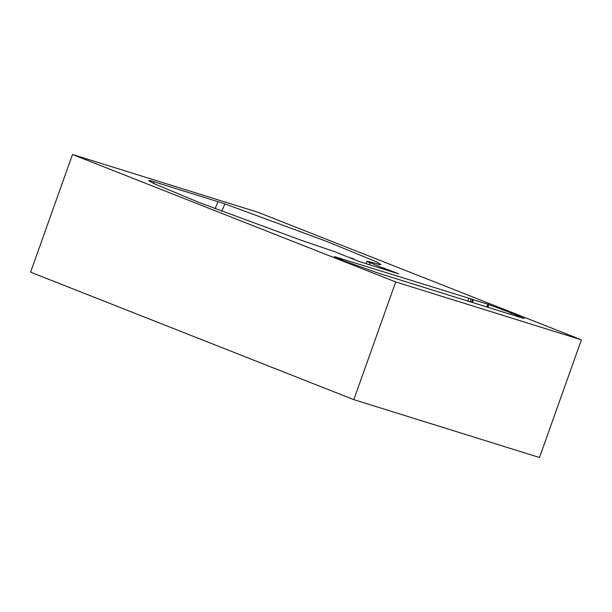<?xml version="1.0" encoding="UTF-8"?>
<svg xmlns="http://www.w3.org/2000/svg" width="612" height="612" viewBox="0 0 612 612"><rect width="100%" height="100%" fill="white"/><g stroke="black" fill="none" stroke-linecap="round" stroke-linejoin="round"><path stroke-width="0.92" d="M382.684 267.964L366.932 261.301L366.037 263.634M369.265 264.629L370 262.709C361.608 259.304 373.794 263.152 375.095 263.175L379.302 264.598L380.947 264.56L376.762 261.936L327.244 241.625L224.856 203.842L150.292 180.601L148.708 180.578L153.474 183.409L199.443 202.633L300.959 240.179L334.733 251.716L346.591 256.512M349.98 257.882L353.774 258.952L347.44 256.879M395.719 281.956L72.507 154.492L258.18 212.356L581.4 339.828L539.493 457.508L353.82 399.644L395.719 281.956L581.4 339.828M472.349 299.299L334.359 256.596L344.342 261.01L379.073 273.396L507.669 313.474L524.155 318.508L511.249 312.984L487.741 304.149L472.303 299.429M487.993 307.339L488.812 304.539L487.718 307.255M523.337 318.255L523.887 318.378M349.957 257.79L359.175 261.531L398.718 273.855L386.616 269.15M385.728 268.913L382.76 267.742M398.718 273.855L398.313 273.74M386.555 270.014L386.822 269.28M382.125 268.63L382.401 267.872M353.82 399.644L30.6 272.172L72.507 154.492M472.472 302.504L473.252 299.803M487.741 304.149L486.907 307.002M369.38 264.667L370.115 262.755M150.292 180.601L149.94 181.596M153.566 183.455L154.17 181.695M221.781 211.354L224.856 203.842M511.249 312.984L510.745 314.331M385.927 269.823L386.203 269.058M382.27 268.676L382.546 267.926M218.063 201.608L215.087 208.768M339.805 259.197L340.173 258.057M467.897 301.081L468.769 298.136M470.1 301.762L470.934 298.901M471.554 302.221L472.357 299.467M386.562 269.295L386.325 269.946"/></g></svg>
